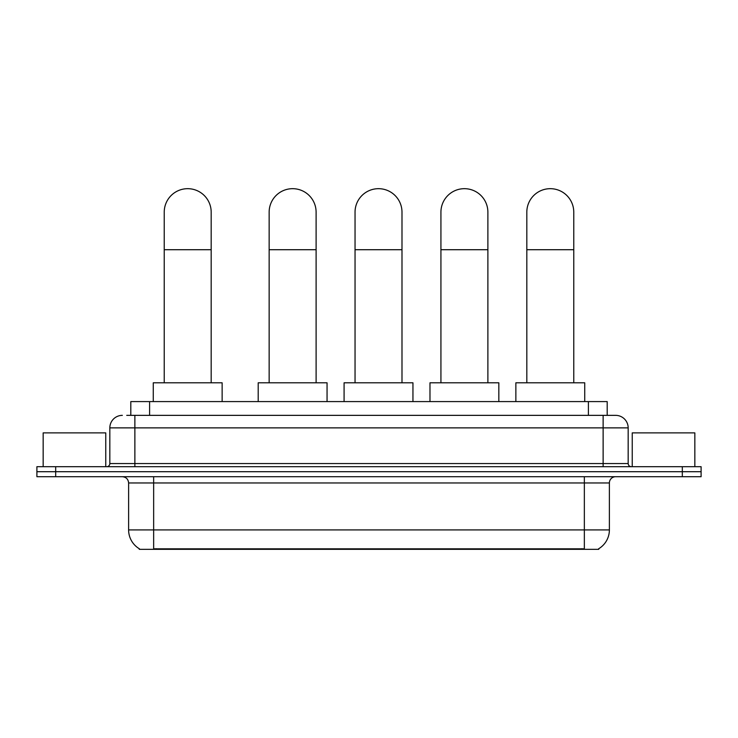 <?xml version="1.0" encoding="UTF-8"?>
<svg xmlns="http://www.w3.org/2000/svg" width="738" height="738" viewBox="0 0 738 738"><rect width="100%" height="100%" fill="white"/><g stroke="black" fill="none" stroke-linecap="round" stroke-linejoin="round"><path stroke-width="1.11" d="M126.733 415.356L134.869 415.356L126.733 415.356L130.811 415.356L130.811 401.583L607.19 401.583L607.19 415.356M598.749 548.703L598.749 549.321L139.251 549.321L139.251 548.703M139.436 548.814A21.909 21.909 0 0 1 128.615 529.921L153.652 529.921L153.652 548.814L584.348 548.814L584.348 529.921L609.385 529.921L609.385 482.966A6.264 6.264 0 0 1 615.649 476.702M128.615 529.921L128.615 482.966C128.237 479.165 126.152 477.08 122.351 476.702M598.564 548.814A21.909 21.909 0 0 0 609.385 529.921M55.682 466.693L701.1 466.693L701.1 471.702L36.9 471.702L36.9 476.702L55.682 476.702L55.682 471.702L36.9 471.702L36.9 466.693L55.682 466.693L55.682 471.702L701.1 471.702L701.1 476.702L55.682 476.702M122.351 415.356A12.518 12.518 0 0 0 109.833 427.874L109.833 463.556A3.127 3.127 0 0 1 106.696 466.693M615.649 415.356L603.13 415.356L615.649 415.356A12.518 12.518 0 0 1 628.167 427.874L628.167 463.556C628.352 465.457 629.394 466.508 631.304 466.693M628.167 427.874L134.869 427.874L134.869 415.356L603.13 415.356L603.13 463.556L628.167 463.556M105.765 466.693L105.765 432.883L43.164 432.883L43.164 466.693M694.836 466.693L694.836 432.883L632.235 432.883L632.235 466.693M164.233 382.801L164.233 212.157A23.478 23.478 0 0 1 187.71 188.679A23.478 23.478 0 0 1 211.179 212.157A23.478 23.478 0 0 0 187.71 188.679M211.179 382.801L211.179 212.157M222.138 401.583L222.138 382.801L153.273 382.801L153.273 401.583M269.149 382.801L269.149 212.157A23.478 23.478 0 0 1 292.626 188.679A23.478 23.478 0 0 1 316.104 212.157A23.478 23.478 0 0 0 292.626 188.679M316.104 382.801L316.104 212.157M327.054 401.583L327.054 382.801L258.199 382.801L258.199 401.583M355.043 382.801L355.043 212.157A23.478 23.478 0 0 1 378.511 188.679A23.478 23.478 0 0 1 401.989 212.157A23.478 23.478 0 0 0 378.511 188.679M401.989 382.801L401.989 212.157M412.948 401.583L412.948 382.801L344.083 382.801L344.083 401.583M440.927 382.801L440.927 212.157A23.478 23.478 0 0 1 464.405 188.679A23.478 23.478 0 0 1 487.883 212.157A23.478 23.478 0 0 0 464.405 188.679M487.883 382.801L487.883 212.157M498.833 401.583L498.833 382.801L429.977 382.801L429.977 401.583M526.821 382.801L526.821 212.157A23.478 23.478 0 0 1 550.29 188.679A23.478 23.478 0 0 1 573.767 212.157A23.478 23.478 0 0 0 550.29 188.679M573.767 382.801L573.767 212.157M584.727 401.583L584.727 382.801L515.862 382.801L515.862 401.583M581.848 549.321L581.848 548.703M156.152 549.321L156.152 548.703M149.593 415.356L149.593 401.583M588.407 415.356L588.407 401.583M584.348 476.702L584.348 482.966L128.615 482.966M609.385 482.966L584.348 482.966L584.348 529.921L153.652 529.921L153.652 476.702M682.318 476.702L682.318 466.693M134.869 466.693L134.869 427.874L109.833 427.874M109.833 463.556L603.13 463.556L603.13 466.693M164.233 249.712L211.179 249.712M269.149 249.712L316.104 249.712M355.043 249.712L401.989 249.712M440.927 249.712L487.883 249.712M526.821 249.712L573.767 249.712"/></g></svg>

